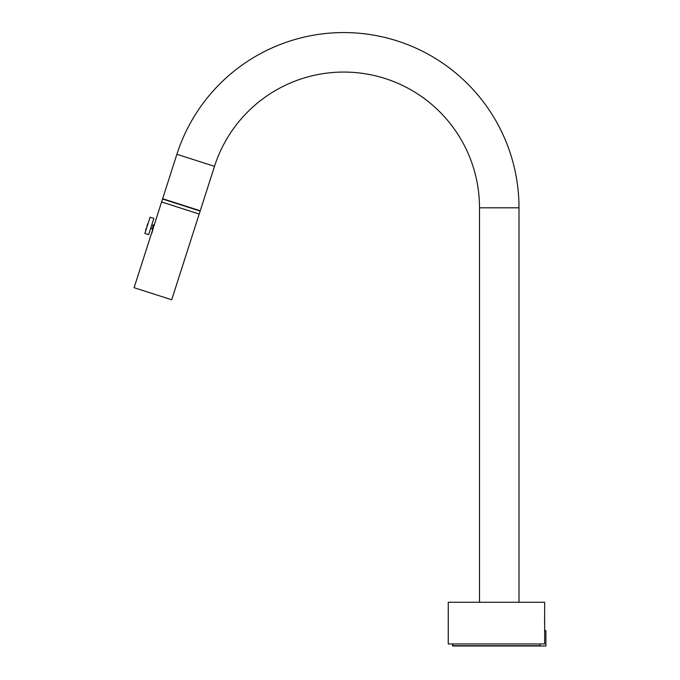 <?xml version="1.0" encoding="UTF-8"?>
<svg xmlns="http://www.w3.org/2000/svg" width="680" height="680" viewBox="0 0 680 680"><rect width="100%" height="100%" fill="white"/><g stroke="black" fill="none" stroke-linecap="round" stroke-linejoin="round"><path stroke-width="1.02" d="M519.001 207.808A175.244 175.244 0 0 0 176.885 154.292L162.639 198.713L200.251 210.774L214.498 166.353A135.745 135.745 0 0 1 479.502 207.808L519.001 207.808L519.001 601.962M544.654 630.76L545.904 630.76L544.654 630.453M452.608 643.952L452.608 646L545.904 646L545.904 630.76M200.149 211.072L162.545 199.002L161.594 201.969L199.206 214.03L200.149 211.072M161.746 202.011L199.053 213.979M171.708 299.761L134.096 287.7L171.708 299.761L199.155 214.174M134.096 287.7L161.551 202.113M154.36 225.105L153.451 224.816L152.022 229.253L152.957 229.559L151.904 232.824M150.781 228.047L152.26 228.514M151.733 225.08L153.213 225.556M148.487 222.207L144.865 233.495L148.648 234.702L153.867 218.416L150.093 217.209L148.487 222.207M147.645 223.814L146.956 225.964M145.656 230.019L146.208 228.284M154.445 224.782L154.598 224.12M151.606 233.699L151.886 232.883M539.996 643.952L539.996 645.685L452.914 645.685L452.914 643.952M544.654 602.276L448.248 602.276L544.654 602.276L544.646 619.463M448.248 602.276L448.248 643.952L544.654 643.952L544.654 619.225M544.637 619.514L544.604 620.168M544.604 620.185L544.544 622.489M176.885 154.292L214.498 166.353M479.502 207.808L479.502 601.962"/></g></svg>
